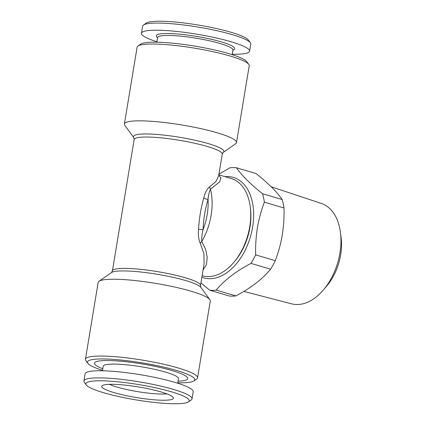 <?xml version="1.0" encoding="UTF-8"?>
<svg xmlns="http://www.w3.org/2000/svg" width="425" height="425" viewBox="0 0 425 425"><rect width="100%" height="100%" fill="white"/><g stroke="black" fill="none" stroke-linecap="round" stroke-linejoin="round"><path stroke-width="0.64" d="M113.937 392.562A36.327 5.397 9.4 0 1 101.947 385.9A36.327 5.397 9.4 0 1 124.621 385.077A36.327 5.397 9.4 0 1 161.213 391.988A36.327 5.397 9.4 0 1 173.352 397.72A36.327 5.397 9.4 0 1 153.377 399.739A36.327 5.397 9.4 0 1 113.937 392.562M166.823 393.842A33.081 4.914 9.4 0 1 116.955 387.047A33.081 4.914 9.4 0 1 109.379 384.333M171.647 391.861A52.36 7.783 9.4 0 1 188.45 401.88A52.36 7.783 9.4 0 1 154.689 402.48A52.36 7.783 9.4 0 1 103.503 392.689A52.36 7.783 9.4 0 1 86.312 384.976A52.36 7.783 9.4 0 1 113.326 381.39A52.36 7.783 9.4 0 1 171.647 391.861M86.312 384.976L84.325 382.256A54.793 8.144 9.4 0 1 83.911 380.949A54.793 8.144 9.4 0 1 116.259 378.829A54.793 8.144 9.4 0 1 173.623 389.465A54.793 8.144 9.4 0 1 192.026 398.847A54.793 8.144 9.4 0 1 191.213 399.952L188.45 401.88M83.911 380.949L85.09 373.819A54.793 8.144 9.4 0 1 117.438 371.7A54.793 8.144 9.4 0 1 174.803 382.335A54.793 8.144 9.4 0 1 193.205 391.717L192.026 398.847M102.462 370.775L103.211 366.233A38.154 5.668 9.4 0 1 125.736 364.756A38.154 5.668 9.4 0 1 165.681 372.162A38.154 5.668 9.4 0 1 178.495 378.691L177.74 383.238M102.797 368.757A47.287 7.028 9.4 0 1 110.027 360.554A47.287 7.028 9.4 0 1 171.881 370.515A47.287 7.028 9.4 0 1 178.075 381.22M271.192 186.788L321.364 203.447A52.36 33.171 106.5 0 1 340.425 232.337A52.36 33.171 106.5 0 1 339.926 253.034A52.36 33.171 106.5 0 1 323.388 289.967A52.36 33.171 106.5 0 1 291.683 303.848L243.822 291.407M340.425 232.337L341.089 237.389A44.242 28.029 106.5 0 1 340.669 254.878A44.242 28.029 106.5 0 1 326.692 286.089L323.388 289.967M255.664 254.862L275.288 260.663C278.396 252.567 280.718 244.04 282.258 235.094C283.682 226.212 284.267 217.175 284.012 207.979L264.387 202.178C261.253 210.37 258.931 218.896 257.417 227.747C255.988 236.73 255.404 245.767 255.664 254.862A62.911 39.86 106.5 0 1 250.984 263.399C236.008 271.24 224.411 280.144 216.192 290.11A62.911 39.86 106.5 0 1 209.647 290.19L200.935 282.891M275.288 260.663A62.911 39.86 106.5 0 1 270.608 269.2L250.984 263.399M216.192 290.11L235.817 295.912C250.792 288.07 262.39 279.167 270.608 269.2M235.817 295.912A62.911 39.86 106.5 0 1 229.272 295.991L209.647 290.19M225.048 176.657A52.36 33.171 106.5 0 1 252.599 227.221A52.36 33.171 106.5 0 1 201.875 277.217M133.801 137.631L124.817 125.38A56.822 8.442 9.4 0 1 124.387 124.026L137.105 47.202A56.822 8.442 9.4 0 1 137.95 46.059L140.707 44.131A54.389 8.08 9.4 0 1 175.775 43.504A54.389 8.08 9.4 0 1 228.947 53.678A54.389 8.08 9.4 0 1 246.803 61.694L248.795 64.409A56.822 8.442 9.4 0 1 249.225 65.763L236.507 142.587A56.822 8.442 9.4 0 1 235.663 143.73L223.21 152.437L222.254 154.116A44.646 6.635 9.4 0 0 207.262 146.471A44.646 6.635 9.4 0 0 160.517 137.806A44.646 6.635 9.4 0 0 134.162 139.533L133.801 137.631A45.836 6.811 9.4 0 1 157.441 134.497A45.836 6.811 9.4 0 1 208.5 143.661A45.836 6.811 9.4 0 1 223.21 152.437M137.95 46.059A56.822 8.442 9.4 0 1 174.585 45.406A56.822 8.442 9.4 0 1 230.137 56.036A56.822 8.442 9.4 0 1 248.795 64.409M124.387 124.026A56.822 8.442 9.4 0 1 157.935 121.826A56.822 8.442 9.4 0 1 217.419 132.855A56.822 8.442 9.4 0 1 236.507 142.587M218.827 174.818L231.104 178.447A50.734 32.146 106.5 0 1 250.219 206.64L250.415 208.154A48.301 30.6 106.5 0 1 249.958 227.253A48.301 30.6 106.5 0 1 234.701 261.322L233.708 262.485A50.734 32.146 106.5 0 1 208.526 276.595A50.734 32.146 106.5 0 1 202.337 275.751L202.13 275.692M250.219 206.64A50.734 32.146 106.5 0 1 249.735 226.695A50.734 32.146 106.5 0 1 233.708 262.485M102.531 370.345A54.389 8.08 9.4 0 1 87.869 363.306A54.389 8.08 9.4 0 1 115.924 359.582A54.389 8.08 9.4 0 1 176.502 370.462A54.389 8.08 9.4 0 1 193.965 380.869A54.389 8.08 9.4 0 1 177.815 382.803M87.869 363.306L85.877 360.591A56.822 8.442 9.4 0 1 85.446 359.237A56.822 8.442 9.4 0 1 118.995 357.037A56.822 8.442 9.4 0 1 178.484 368.066A56.822 8.442 9.4 0 1 197.567 377.798A56.822 8.442 9.4 0 1 196.722 378.941L193.965 380.869M197.567 377.798L210.285 300.974A56.822 8.442 -170.6 0 0 209.854 299.62A56.822 8.442 -170.6 0 0 191.202 291.247A56.822 8.442 -170.6 0 0 135.644 280.617A56.822 8.442 -170.6 0 0 99.009 281.27A56.822 8.442 -170.6 0 0 98.164 282.413L85.446 359.237M232.135 54.655L232.9 50.044A38.154 5.668 -170.6 0 0 220.086 43.509A38.154 5.668 -170.6 0 0 180.147 36.104A38.154 5.668 -170.6 0 0 157.622 37.581L156.857 42.197M232.831 50.469L234.175 49.528A39.775 5.913 -170.6 0 0 221.404 41.916A39.775 5.913 -170.6 0 0 177.103 33.958A39.775 5.913 -170.6 0 0 156.581 36.683L157.553 38.006M232.209 54.225A54.793 8.144 -170.6 0 0 249.581 51.181L250.761 44.051A54.793 8.144 -170.6 0 0 250.346 42.744A54.793 8.144 -170.6 0 0 232.358 34.669A54.793 8.144 -170.6 0 0 178.787 24.416A54.793 8.144 -170.6 0 0 143.459 25.048A54.793 8.144 -170.6 0 0 142.646 26.153L141.467 33.283A54.793 8.144 -170.6 0 0 156.931 41.762M249.581 51.181A54.793 8.144 -170.6 0 0 231.179 41.793A54.793 8.144 -170.6 0 0 173.814 31.158A54.793 8.144 -170.6 0 0 141.467 33.283M250.346 42.744L248.354 40.024A52.36 7.783 -170.6 0 0 231.168 32.311A52.36 7.783 -170.6 0 0 179.977 22.52A52.36 7.783 -170.6 0 0 146.221 23.12L143.459 25.048M218.79 175.036L220.798 177.974L219.741 181.788L210.455 189.146A50.734 32.146 106.5 0 1 201.785 241.538L205.684 249.411L207.23 257.375L206.46 264.557L203.07 269.987M200.51 285.467L200.871 287.369A45.836 6.811 9.4 0 0 185.826 280.612A45.836 6.811 9.4 0 0 141.015 272.037A45.836 6.811 9.4 0 0 111.462 272.563L112.418 270.884A44.646 6.635 9.4 0 1 138.773 269.158A44.646 6.635 9.4 0 1 185.512 277.822A44.646 6.635 9.4 0 1 200.51 285.467L204.106 263.734L203.942 253.709L200.26 243.371C198.587 239.302 198.013 234.621 198.544 229.325C199.171 218.53 200.898 208.085 203.729 197.986A4.059 1.1 -164 0 0 208.053 199.506C205.105 209.158 203.442 219.183 203.076 229.59L198.544 229.325M222.254 154.116L218.657 175.849L215.873 181.613L209.626 186.788C206.89 189.136 204.924 192.87 203.729 197.986M200.26 243.371A4.059 2.784 -32.8 0 1 201.785 241.538C201.604 237.814 202.034 233.83 203.076 229.59A48.705 30.86 -73.5 0 0 208.053 199.506C208.415 195.314 209.212 191.861 210.455 189.146A4.059 3.304 -113.3 0 1 209.626 186.788M282.147 199.522C276.941 191.93 268.249 183.271 256.073 173.554L236.449 167.748C241.655 175.344 250.341 183.998 262.517 193.72L282.147 199.522A62.911 39.86 106.5 0 1 284.012 207.979M262.517 193.72A62.911 39.86 106.5 0 1 264.387 202.178M218.742 174.271L229.904 167.827A62.911 39.86 106.5 0 1 236.449 167.748M112.418 270.884L134.162 139.533M111.462 272.563L99.009 281.27M200.871 287.369L209.854 299.62"/></g></svg>
